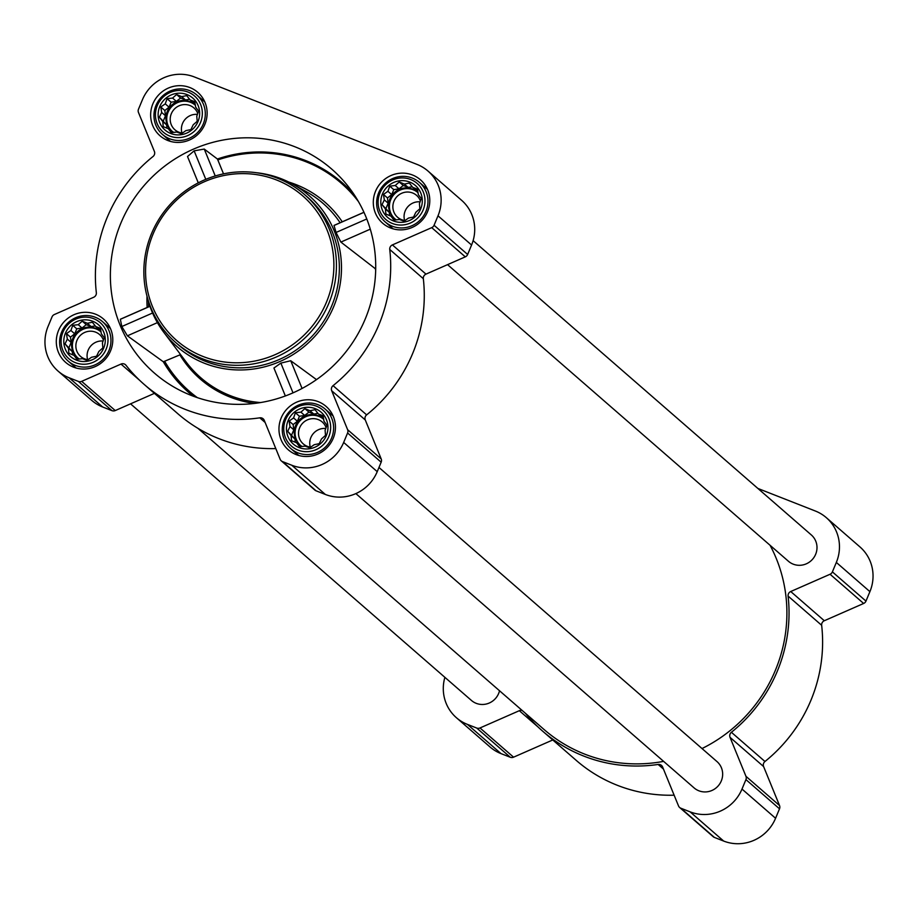 <?xml version="1.0" encoding="UTF-8"?>
<svg xmlns="http://www.w3.org/2000/svg" width="918" height="918" viewBox="0 0 918 918"><rect width="100%" height="100%" fill="white"/><g stroke="black" fill="none" stroke-linecap="round" stroke-linejoin="round"><path stroke-width="1.38" d="M103.654 348.186A21.148 20.46 -49 0 0 82 320.072A21.148 20.46 -49 0 0 67.978 353.774A21.148 20.46 -49 0 0 103.654 348.186M102.437 342.862L102.862 347.922L98.857 351.468L96.562 356.23L91.536 357.251L87.084 360.395L82.425 358.674L76.94 359.305L73.979 355.358L68.873 353.246L68.46 348.186L65.04 343.848L67.335 339.086L66.452 333.624L70.915 330.48L72.751 325.316L78.237 324.697L82.23 321.151L87.336 323.274L92.374 322.241L95.793 326.59L100.441 328.3L101.313 333.762L104.273 337.698L102.437 342.862M326.315 435.637A21.148 20.46 -49 0 0 304.661 407.523A21.148 20.46 -49 0 0 290.639 441.225A21.148 20.46 -49 0 0 326.315 435.637M325.098 430.312L325.523 435.373L321.518 438.907L319.223 443.681L314.197 444.702L309.745 447.846L305.086 446.125L299.601 446.745L296.64 442.809L291.534 440.697L291.121 435.637L287.701 431.299L289.996 426.526L289.113 421.075L293.576 417.931L295.412 412.767L300.897 412.148L304.891 408.602L309.997 410.713L315.035 409.692L318.443 414.029L323.102 415.751L323.974 421.213L326.934 425.149L325.098 430.312M420.662 208.994A21.148 20.46 -49 0 0 398.997 180.892A21.148 20.46 -49 0 0 384.975 214.582A21.148 20.46 -49 0 0 420.662 208.994M419.434 203.681L419.859 208.742L415.854 212.276L413.559 217.038L408.533 218.059L404.081 221.204L399.433 219.494L393.948 220.113L390.976 216.178L385.87 214.055L385.457 209.006L382.037 204.657L384.332 199.894L383.449 194.444L387.912 191.3L389.748 186.136L395.233 185.505L399.238 181.971L404.345 184.082L409.371 183.061L412.79 187.398L417.438 189.119L418.31 194.57L421.27 198.517L419.434 203.681M198.001 121.555A21.148 20.46 -49 0 0 176.336 93.441A21.148 20.46 -49 0 0 162.314 127.143A21.148 20.46 -49 0 0 198.001 121.555M196.773 116.23L197.198 121.291L193.193 124.825L190.898 129.599L185.872 130.62L181.42 133.764L176.772 132.043L171.287 132.662L168.327 128.727L163.22 126.615L162.796 121.555L159.376 117.217L161.671 112.444L160.788 106.993L165.251 103.849L167.087 98.685L172.573 98.065L176.577 94.52L181.684 96.631L186.71 95.61L190.129 99.947L194.777 101.668L195.649 107.131L198.609 111.067L196.773 116.23M120.878 223.108A135.141 130.781 131 0 1 227.48 139.295A135.141 130.781 131 0 1 349.792 188.488A135.141 130.781 131 0 1 371.56 233.792A135.141 130.781 131 0 1 322.918 374.842A135.141 130.781 131 0 1 175.992 388.222A135.141 130.781 131 0 1 120.878 223.108M354.474 195.121A131.733 127.476 -49 0 0 217.405 159.009L204.255 149.072L194.134 150.839L187.513 156.508L198.277 182.854L187.513 156.508M193.308 396.209A127.212 123.104 131 0 1 163.324 361.784L127.395 335.816L121.819 326.521L120.338 319.246L149.944 306.233M316.503 379.616L290.742 360.74L280.862 363.103L273.931 368.015L285.349 395.968L273.92 368.003M363.953 212.276L334.003 225.426L336.057 232.461L340.876 242.088L375.313 268.699A108.198 104.709 131 0 1 375.68 270.317M256.317 172.722A100.269 97.033 131 0 1 292.796 184.174A100.269 97.033 131 0 1 316.24 334.783A100.269 97.033 131 0 1 163.84 332.362A100.269 97.033 131 0 1 147.454 297.822M358.422 201.547A130.758 126.535 -49 0 0 217.818 159.916L217.405 159.009M217.818 159.916L223.522 173.869M163.324 361.784L179.882 354.887A109.506 105.972 131 0 0 254.619 403.415M427.559 211.702A28.768 27.838 -49 0 0 420.433 179.79A28.768 27.838 -49 0 0 380.545 183.21A28.768 27.838 -49 0 0 382.657 223.2A28.768 27.838 -49 0 0 427.559 211.702M333.211 438.345A28.768 27.838 -49 0 0 326.097 406.422A28.768 27.838 -49 0 0 286.198 409.853A28.768 27.838 -49 0 0 288.321 449.831A28.768 27.838 -49 0 0 333.211 438.345M110.55 350.894A28.768 27.838 -49 0 0 103.436 318.971A28.768 27.838 -49 0 0 63.537 322.402A28.768 27.838 -49 0 0 65.66 362.38A28.768 27.838 -49 0 0 110.55 350.894M204.898 124.263A28.768 27.838 -49 0 0 197.772 92.339A28.768 27.838 -49 0 0 157.885 95.77A28.768 27.838 -49 0 0 159.996 135.749A28.768 27.838 -49 0 0 204.898 124.263M438.001 215.81L434.065 225.266A4.361 4.223 131 0 1 431.724 227.641L392.399 244.911A4.361 4.223 131 0 0 389.748 249.466A150.403 145.549 131 0 1 333.062 385.663A4.361 4.223 131 0 0 331.696 390.735L347.624 429.704A4.361 4.223 131 0 1 347.589 432.986L343.665 442.442A40.323 39.026 131 0 1 291.763 465.231L282.48 461.582A4.361 4.223 131 0 1 280.174 459.31L264.258 420.341A4.361 4.223 131 0 0 259.805 417.828A150.403 145.549 131 0 1 144.31 384.55A150.403 145.549 131 0 1 125.995 365.284A4.361 4.223 131 0 0 120.992 364.079L81.668 381.349A4.361 4.223 131 0 1 78.386 381.429L69.102 377.78A40.323 39.026 131 0 1 58.075 371.101A40.323 39.026 131 0 1 48.092 326.36L52.028 316.905A4.361 4.223 131 0 1 54.357 314.53L93.693 297.26A4.361 4.223 131 0 0 96.344 292.704A150.403 145.549 131 0 1 153.031 156.496A4.361 4.223 131 0 0 154.396 151.436L138.469 112.466A4.361 4.223 131 0 1 138.492 109.185L142.428 99.729A40.323 39.026 131 0 1 194.329 76.94L416.99 164.391A40.323 39.026 131 0 1 428.017 171.069A40.323 39.026 131 0 1 438.001 215.81L471.577 245.026L467.641 254.481A4.361 4.223 131 0 1 465.3 256.856L425.975 274.126L392.399 244.911M826.349 517.683L859.925 546.899A40.323 39.026 131 0 1 869.908 591.64L865.972 601.095A4.361 4.223 131 0 1 863.643 603.47L824.307 620.74L790.731 591.525L830.067 574.255A4.361 4.223 131 0 0 832.396 571.88L836.332 562.424A40.323 39.026 131 0 0 826.349 517.683A40.323 39.026 131 0 0 815.322 511.005L757.878 488.445M763.604 766.564L730.039 737.349L745.955 776.318A4.361 4.223 131 0 1 745.932 779.6L741.996 789.055A40.323 39.026 131 0 1 690.095 811.845L680.812 808.196A4.361 4.223 131 0 1 679.618 807.473L713.194 836.688A4.361 4.223 131 0 0 714.388 837.411L723.671 841.06A40.323 39.026 131 0 0 775.572 818.271L779.508 808.815A4.361 4.223 131 0 0 779.531 805.534L763.604 766.564A4.361 4.223 131 0 1 764.969 761.504A150.403 145.549 131 0 0 821.656 625.296A4.361 4.223 131 0 1 824.307 620.74M674.122 795.195A150.403 145.549 131 0 1 576.229 760.379L542.653 731.164A150.403 145.549 131 0 1 525.452 713.309M552.774 739.965L513.575 757.178A4.361 4.223 131 0 1 510.293 757.258L501.01 753.609A40.323 39.026 131 0 1 489.982 746.931L456.407 717.715A40.323 39.026 131 0 1 444.886 677.346M821.656 625.296L788.092 596.08A4.361 4.223 131 0 1 790.731 591.525M788.092 596.08A150.403 145.549 131 0 1 731.394 732.289A4.361 4.223 131 0 0 730.039 737.349M679.618 807.473A4.361 4.223 131 0 1 678.517 805.924L662.589 766.955A4.361 4.223 131 0 0 658.137 764.453A150.403 145.549 131 0 1 542.653 731.164M538.132 727.056L519.324 710.693A4.361 4.223 131 0 1 522.204 710.475M519.324 710.693L479.999 727.963A4.361 4.223 131 0 1 476.717 728.043L467.434 724.394A40.323 39.026 131 0 1 456.407 717.715M499.53 690.749A17.442 16.88 131 0 1 471.439 700.445L130.563 403.84M473.114 240.654L811.328 534.953A17.442 16.88 131 0 1 812.614 559.188A17.442 16.88 131 0 1 788.436 561.265L447.559 264.648M378.985 467.469L716.992 761.584A17.442 16.88 131 0 1 718.266 785.819A17.442 16.88 131 0 1 694.088 787.896L355.874 493.597M770.064 545.281A148.223 143.438 131 0 1 702.006 748.549M663.599 761.366A148.223 143.438 131 0 1 544.076 729.523L197.944 428.327M281.287 460.859L314.863 490.074A4.361 4.223 131 0 0 316.044 490.797L325.339 494.446A40.323 39.026 131 0 0 377.229 471.657L381.165 462.202A4.361 4.223 131 0 0 381.2 458.92L365.272 419.951A4.361 4.223 131 0 1 366.638 414.879A150.403 145.549 131 0 0 423.324 278.682A4.361 4.223 131 0 1 425.975 274.126M275.79 448.581A150.403 145.549 131 0 1 177.885 413.766L144.31 384.55M154.431 393.352L115.243 410.564A4.361 4.223 131 0 1 111.962 410.644L102.678 406.995A40.323 39.026 131 0 1 91.651 400.317L58.075 371.101M428.017 171.069L461.593 200.285A40.323 39.026 131 0 1 471.577 245.026M304.535 194.559L307.438 197.083A98.088 94.921 131 0 1 331.719 305.912A98.088 94.921 131 0 1 178.654 345.088L175.751 342.552A98.088 94.921 -49 0 0 328.816 303.388A98.088 94.921 -49 0 0 304.535 194.559A98.088 94.921 -49 0 0 168.533 206.252A98.088 94.921 -49 0 0 175.751 342.552M334.175 225.426L363.976 212.333M340.876 242.088L370.287 229.167M336.057 232.461L366.787 218.966M120.533 319.223L149.967 306.302M121.819 326.521L152.583 313.015M127.395 335.816L157.414 322.631M204.255 149.072L215.248 175.969M194.134 150.839L205.793 179.354M280.862 363.103L293.014 392.858M290.742 360.74L302.068 388.463M326.429 302.251A95.908 92.81 -49 0 0 228.192 174.753A95.908 92.81 -49 0 0 164.563 327.6A95.908 92.81 -49 0 0 326.429 302.251M203.28 123.976A26.163 25.314 -49 0 0 196.796 94.956A26.163 25.314 -49 0 0 160.535 98.077A26.163 25.314 -49 0 0 162.463 134.43A26.163 25.314 -49 0 0 203.28 123.976M200.48 122.53A23.891 23.122 -49 0 0 176.015 90.767A23.891 23.122 -49 0 0 160.157 128.841A23.891 23.122 -49 0 0 200.48 122.53M425.941 211.427A26.163 25.314 -49 0 0 419.457 182.407A26.163 25.314 -49 0 0 383.196 185.528A26.163 25.314 -49 0 0 385.124 221.869A26.163 25.314 -49 0 0 425.941 211.427M423.141 209.97A23.891 23.122 -49 0 0 398.676 178.218A23.891 23.122 -49 0 0 382.817 216.292A23.891 23.122 -49 0 0 423.141 209.97M331.593 438.058A26.163 25.314 -49 0 0 325.121 409.038A26.163 25.314 -49 0 0 288.86 412.159A26.163 25.314 -49 0 0 290.776 448.512A26.163 25.314 -49 0 0 331.593 438.058M328.805 436.612A23.891 23.122 -49 0 0 304.328 404.849A23.891 23.122 -49 0 0 288.481 442.924A23.891 23.122 -49 0 0 328.805 436.612M108.932 350.619A26.163 25.314 -49 0 0 102.46 321.598A26.163 25.314 -49 0 0 66.199 324.708A26.163 25.314 -49 0 0 68.127 361.061A26.163 25.314 -49 0 0 108.932 350.619M106.144 349.161A23.891 23.122 -49 0 0 81.668 317.399A23.891 23.122 -49 0 0 65.821 355.473A23.891 23.122 -49 0 0 106.144 349.161M172.515 132.536L168.327 128.727M167.007 128.187L166.606 124.859L162.796 121.555M166.606 124.859L159.376 117.217M163.415 120.728L165.481 115.76L161.671 112.444M165.481 115.76L164.827 110.504L160.788 106.993M164.827 110.504L169.061 107.165L165.251 103.849M169.061 107.165L171.127 102.196L167.087 98.685M171.127 102.196L176.382 101.37L172.573 98.065M176.382 101.37L180.605 98.031L176.577 94.52M180.605 98.031L185.482 99.947L181.684 96.631M185.482 99.947L189.613 99.305M195.121 103.734L190.129 99.947M173.754 132.399A17.442 16.88 131 0 1 167.271 111.457A17.442 16.88 131 0 1 195.385 105.34M197.45 114.394A14.493 14.022 -49 0 0 181.959 133.007M197.772 113.499A14.493 14.022 -49 0 0 173.846 109.655A14.493 14.022 -49 0 0 182.43 133.064M194.88 104.859A17.442 16.88 -49 0 0 171.127 107.291A17.442 16.88 -49 0 0 171.999 131.159M395.176 219.987L390.976 216.178M389.668 215.638L389.266 212.31L385.457 209.006M389.266 212.31L382.037 204.657M386.065 208.168L388.142 203.211L384.332 199.894M388.142 203.211L387.488 197.955L383.449 194.444M387.488 197.955L391.711 194.605L387.912 191.3M391.711 194.605L393.788 189.647L389.748 186.136M393.788 189.647L399.043 188.821L395.233 185.505M399.043 188.821L403.266 185.482L399.238 181.971M403.266 185.482L408.143 187.398L404.345 184.082M408.143 187.398L412.274 186.744M417.782 191.185L412.79 187.398M396.415 219.85A17.442 16.88 131 0 1 389.932 198.908A17.442 16.88 131 0 1 418.046 192.791M420.111 201.845A14.493 14.022 -49 0 0 404.62 220.458M420.433 200.95A14.493 14.022 -49 0 0 396.507 197.106A14.493 14.022 -49 0 0 405.09 220.515M417.541 192.31A17.442 16.88 -49 0 0 393.788 194.742A17.442 16.88 -49 0 0 394.66 218.61M300.84 446.618L296.64 442.809M295.332 442.269L294.919 438.942L291.121 435.637M294.919 438.942L287.701 431.299M291.729 434.811L293.794 429.842L289.996 426.526M293.794 429.842L293.152 424.586L289.113 421.075M293.152 424.586L297.375 421.247L293.576 417.931M297.375 421.247L299.44 416.279L295.412 412.767M299.44 416.279L304.696 415.452L300.897 412.148M304.696 415.452L308.93 412.113L304.891 408.602M308.93 412.113L313.807 414.029L309.997 410.713M313.807 414.029L317.938 413.387M323.446 417.816L318.443 414.029M302.079 446.481A17.442 16.88 131 0 1 295.585 425.539A17.442 16.88 131 0 1 323.698 419.423M325.775 428.476A14.493 14.022 -49 0 0 310.284 447.089M326.097 427.581A14.493 14.022 -49 0 0 302.16 423.737A14.493 14.022 -49 0 0 310.754 447.146M323.205 418.941A17.442 16.88 -49 0 0 299.452 421.373A17.442 16.88 -49 0 0 300.324 445.241M78.179 359.167L73.979 355.358M72.671 354.818L72.258 351.502L68.46 348.186M72.258 351.502L65.04 343.848M69.068 347.36L71.134 342.391L67.335 339.086M71.134 342.391L70.491 337.135L66.452 333.624M70.491 337.135L74.714 333.796L70.915 330.48M74.714 333.796L76.779 328.828L72.751 325.316M76.779 328.828L82.035 328.001L78.237 324.697M82.035 328.001L86.269 324.662L82.23 321.151M86.269 324.662L91.146 326.579L87.336 323.274M91.146 326.579L95.277 325.936M100.785 330.365L95.793 326.59M79.418 359.041A17.442 16.88 131 0 1 72.924 338.088A17.442 16.88 131 0 1 101.037 331.972M103.114 341.026A14.493 14.022 -49 0 0 87.623 359.638M103.436 340.13A14.493 14.022 -49 0 0 79.499 336.286A14.493 14.022 -49 0 0 88.094 359.695M100.544 331.501A17.442 16.88 -49 0 0 76.791 333.923A17.442 16.88 -49 0 0 77.663 357.791M147.144 307.473A127.212 123.104 131 0 1 146.995 296.135M260.609 402.554A108.198 104.709 131 0 1 186.354 362.254L163.84 332.362M340.096 222.741A103.585 100.246 -49 0 0 306.486 191.782L292.796 184.174M148.613 306.819A125.904 121.842 131 0 1 148.452 301.54M342.242 221.8A105.765 102.346 -49 0 0 288.791 182.074M197.336 397.632A125.904 121.842 131 0 1 164.792 361.508M865.972 601.095L832.396 571.88M869.908 591.64L836.332 562.424M863.643 603.47L830.067 574.255M764.969 761.504L731.394 732.289M779.531 805.534L745.955 776.318M779.508 808.815L745.932 779.6M775.572 818.271L741.996 789.055M723.671 841.06L690.095 811.845M714.388 837.411L680.812 808.196M663.45 769.077L658.137 764.453M513.575 757.178L479.999 727.963M510.293 757.258L476.717 728.043M501.01 753.609L467.434 724.394M467.641 254.481L434.065 225.266M465.3 256.856L431.724 227.641M423.324 278.682L389.748 249.466M366.638 414.879L333.062 385.663M365.272 419.951L331.696 390.735M381.2 458.92L347.624 429.704M381.165 462.202L347.589 432.986M377.229 471.657L343.665 442.442M325.339 494.446L291.763 465.231M316.044 490.797L282.48 461.582M265.118 422.464L259.805 417.828M139.8 380.442L120.992 364.079M115.243 410.564L81.668 381.349M111.962 410.644L78.386 381.429M102.678 406.995L69.102 377.78M204.806 101.921L196.796 94.956M170.461 141.395L162.463 134.43M427.467 189.372L419.457 182.407M393.122 228.834L385.124 221.869M333.131 416.003L325.121 409.038M298.786 455.477L290.776 448.512M110.47 328.564L102.46 321.598M76.125 368.026L68.127 361.061"/></g></svg>
